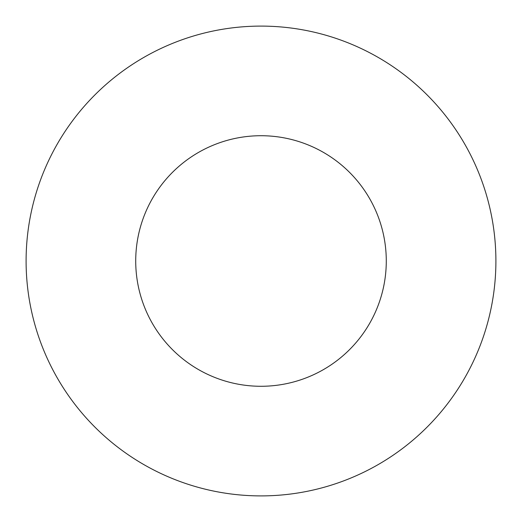 <?xml version="1.0" encoding="UTF-8"?>
<svg xmlns="http://www.w3.org/2000/svg" width="522" height="522" viewBox="0 0 522 522"><rect width="100%" height="100%" fill="white"/><g stroke="black" fill="none" stroke-linecap="round" stroke-linejoin="round"><path stroke-width="0.78" d="M386.28 261A125.28 125.28 0 0 0 261 135.72A125.28 125.28 0 0 0 135.72 261A125.28 125.28 0 0 0 261 386.28A125.28 125.28 0 0 0 386.28 261M495.9 261A234.9 234.9 0 0 0 261 26.1A234.9 234.9 0 0 0 26.1 261A234.9 234.9 0 0 0 261 495.9A234.9 234.9 0 0 0 495.9 261"/></g></svg>
